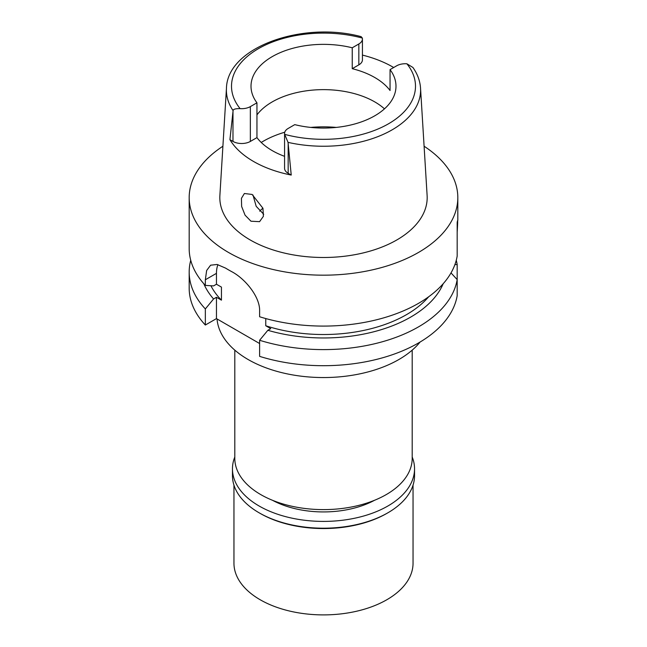 <?xml version="1.0" encoding="UTF-8"?>
<svg xmlns="http://www.w3.org/2000/svg" width="647" height="647" viewBox="0 0 647 647"><rect width="100%" height="100%" fill="white"/><g stroke="black" fill="none" stroke-linecap="round" stroke-linejoin="round"><path stroke-width="0.97" d="M291.231 175.062L288.044 142.372L284.664 134.358A12.277 7.093 180 0 1 284.567 133.46L284.567 168.277A12.277 7.093 0 0 0 288.166 173.291L291.231 175.062A98.991 57.154 180 0 1 229.92 139.663L232.985 141.434A12.277 7.093 0 0 0 250.349 141.434L256.948 137.625A72.488 41.853 0 0 0 284.567 156.331M256.948 137.625L256.948 102.808A72.488 41.853 0 0 1 251.012 86.213A72.488 41.853 0 0 1 272.241 56.621A72.488 41.853 0 0 1 352.243 47.789L352.243 68.679L358.834 64.87A12.277 7.093 0 0 0 362.433 59.856L362.433 38.966A12.277 7.093 180 0 1 358.834 43.98L352.243 47.789M256.948 114.899A72.488 41.853 180 0 1 272.241 101.894A72.488 41.853 180 0 1 384.472 108.85M284.567 133.46A12.277 7.093 180 0 1 288.166 128.446L294.757 124.636A72.488 41.853 0 0 0 374.759 115.805A72.488 41.853 0 0 0 395.988 86.213A72.488 41.853 0 0 0 390.052 69.617L396.651 65.808A12.277 7.093 180 0 1 406.89 63.794L412.915 67.466C417.509 73.984 420.049 80.899 420.542 88.202A97.099 56.063 180 0 1 392.163 129.821A97.099 56.063 180 0 1 392.098 129.861A97.099 56.063 180 0 1 288.044 142.372M352.243 68.679A72.488 41.853 0 0 1 390.052 90.507L390.052 69.617M362.433 55.092A98.142 56.661 180 0 1 393.7 67.514M256.948 102.808L250.349 106.618A12.277 7.093 180 0 1 240.11 108.631C235.435 108.567 233.098 109.238 233.098 110.653A97.099 56.063 180 0 1 226.458 88.202C227.275 47.134 302.691 20.833 361.123 36.644L362.336 38.068A12.277 7.093 180 0 1 362.433 38.966M233.098 110.653L229.92 139.663M226.458 88.202L219.883 195.507A103.682 59.864 0 0 0 282.132 252.516A103.682 59.864 0 0 0 396.813 239.956A103.682 59.864 0 0 0 427.117 195.507L420.542 88.202M250.979 221.217L259.584 221.662L263.394 216.316L262.957 208.277L252.112 194.456L244.396 193.502L241.428 198.322L241.63 206.433L245.067 215.176L250.979 221.217M424.1 146.238A134.317 77.551 180 0 1 457.817 197.626A134.317 77.551 180 0 1 418.48 252.459A134.317 77.551 180 0 1 272.096 269.273A134.317 77.551 180 0 1 189.183 197.626A134.317 77.551 180 0 1 222.9 146.238M457.178 240.991L457.178 232.249C457.833 221.444 457.833 218.225 457.178 222.584L457.178 256.083A134.317 77.551 0 0 1 418.48 303.37A134.317 77.551 0 0 1 259.617 316.755L259.617 311.102C260.167 296.755 244.93 278.501 231.586 271.586A134.317 77.551 0 0 1 225.552 268.101L217.117 264.469L210.598 265.197L206.644 270.503L205.342 279.771L205.342 285.416L213.567 285.901L216.462 284.235L221.444 287.106L221.444 300.159L216.462 297.288L213.567 298.963L205.342 308.934L205.342 325.029A134.317 77.551 0 0 1 189.183 288.15L189.183 272.055A134.317 77.551 180 0 1 190.736 260.296M457.817 197.626L457.817 220.344L457.178 222.584M259.617 343.533L216.462 318.615L205.342 325.029M457.178 279.601A134.317 77.551 180 0 1 418.48 326.889A134.317 77.551 180 0 1 259.617 340.273L259.617 356.368A134.317 77.551 0 0 0 418.48 342.983A134.317 77.551 0 0 0 457.178 295.695L457.178 279.601L451.008 272.921M265.755 318.55L265.755 325.748L270.737 328.619L267.842 330.293L259.617 340.273M216.462 318.615L216.462 297.288M216.462 284.235L216.462 273.349A34.113 19.693 60 0 1 217.918 264.655M205.342 308.934A134.317 77.551 180 0 1 189.183 272.055M210.914 285.756A117.261 67.7 0 0 0 221.444 300.159M213.567 298.963A123.221 71.146 180 0 1 203.805 283.726M189.183 197.626L189.183 248.537A134.317 77.551 0 0 0 205.342 285.416M265.755 325.748A117.261 67.7 0 0 0 406.421 314.693A117.261 67.7 0 0 0 428.654 296.787M443.195 283.726A123.221 71.146 180 0 1 410.635 317.127A123.221 71.146 180 0 1 267.842 330.293M456.264 260.296A134.317 77.551 180 0 1 457.178 264.51L457.178 280.604M454.89 264.655L457.178 264.51M217.02 318.939A106.601 61.546 0 0 0 285.06 373.408A106.601 61.546 0 0 0 398.884 359.522A106.601 61.546 0 0 0 420.097 342.028M234.804 350.148L234.804 458.399A88.696 51.21 0 0 0 289.557 505.711A88.696 51.21 0 0 0 386.219 494.607A88.696 51.21 0 0 0 412.196 458.399L412.196 350.148M259.682 211.157A73.556 42.467 180 0 1 262.933 208.172M263.717 214.27L256.188 206.32L252.985 194.998M272.492 500.293A74.623 43.082 0 0 0 374.508 500.293M233.955 485.113L233.955 563.197A89.545 51.695 0 0 0 289.233 610.962A89.545 51.695 0 0 0 386.817 599.753A89.545 51.695 0 0 0 413.045 563.197L413.045 485.113M386.817 513.411L387.877 512.804L386.817 513.411A89.545 51.695 180 0 1 260.183 513.411L259.123 512.804A91.041 52.561 0 0 0 387.877 512.804L387.877 512.804A91.041 52.561 0 0 0 414.541 475.634L414.541 468.849A91.041 52.561 180 0 1 387.877 506.011A91.041 52.561 180 0 1 288.659 517.406A91.041 52.561 180 0 1 232.459 468.849A91.041 52.561 180 0 1 234.804 456.992M232.459 468.849L232.459 475.634A91.041 52.561 0 0 0 259.123 512.804M412.196 456.992A91.041 52.561 180 0 1 414.541 468.849M406.89 63.794A91.995 53.111 180 0 1 388.491 123.803A91.995 53.111 180 0 1 284.664 134.358M358.834 64.87L358.834 43.98M240.11 108.631A91.995 53.111 180 0 1 258.509 48.622A91.995 53.111 180 0 1 362.336 38.068M232.985 141.434L232.985 111.68M250.349 106.618L250.349 141.434M288.166 143.537L288.166 173.291M216.462 273.349L205.342 279.771M261.226 142.453A85.283 49.237 180 0 1 263.2 141.272A85.283 49.237 180 0 1 284.753 132.223M310.706 127.41A85.283 49.237 180 0 1 336.294 127.41"/></g></svg>
